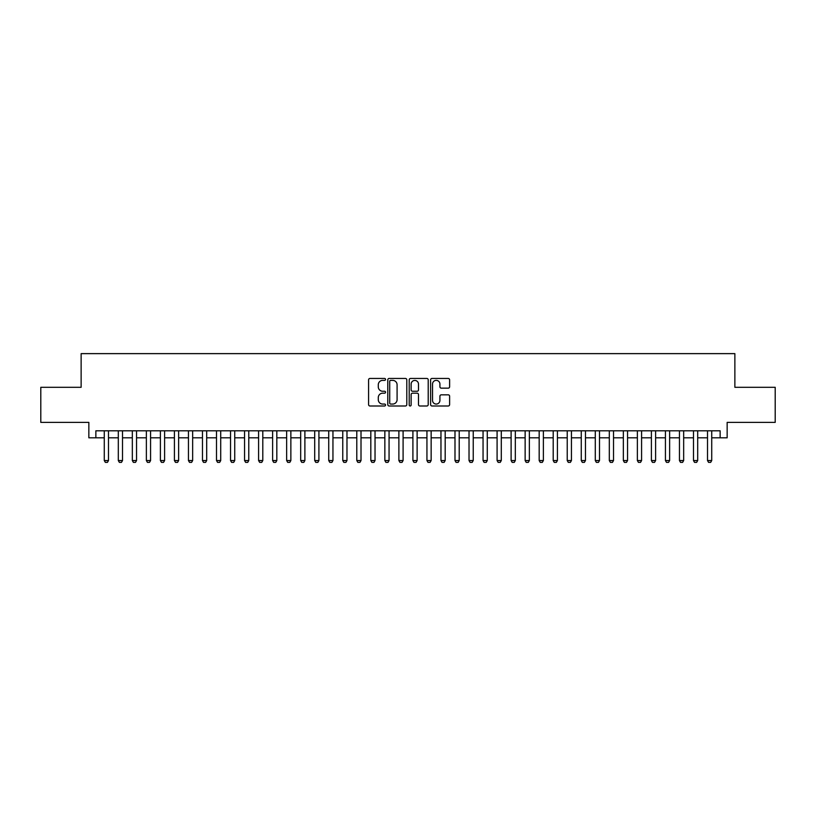 <?xml version="1.0" encoding="UTF-8"?>
<svg xmlns="http://www.w3.org/2000/svg" width="816" height="816" viewBox="0 0 816 816"><rect width="100%" height="100%" fill="white"/><g stroke="black" fill="none" stroke-linecap="round" stroke-linejoin="round"><path stroke-width="1.22" d="M385.55 379.409A0.969 0.969 0 0 0 384.591 378.451L369.964 378.451A1.377 1.377 0 0 0 368.587 379.828L368.587 404.614A1.377 1.377 0 0 0 369.964 405.991L384.591 405.991A0.969 0.969 0 0 0 385.55 405.022A0.969 0.969 0 0 0 384.591 404.063L382.694 404.063A4.406 4.406 0 0 1 378.287 399.656L378.287 397.586A4.406 4.406 0 0 1 382.694 393.179L384.591 393.179A0.969 0.969 0 0 0 385.55 392.221A0.969 0.969 0 0 0 384.591 391.252L382.694 391.252A4.406 4.406 0 0 1 378.287 386.845L378.287 384.785A4.406 4.406 0 0 1 382.694 380.378L384.591 380.378A0.969 0.969 0 0 0 385.55 379.409M448.239 388.151A1.377 1.377 0 0 0 449.616 386.774L449.616 379.828A1.377 1.377 0 0 0 448.239 378.451L431.99 378.451A1.377 1.377 0 0 0 430.613 379.828L430.613 404.614A1.377 1.377 0 0 0 431.99 405.991L448.239 405.991A1.377 1.377 0 0 0 449.616 404.614L449.616 396.209A1.377 1.377 0 0 0 448.239 394.832L441.293 394.832A1.377 1.377 0 0 0 439.916 396.209L439.916 400.381A3.682 3.682 0 0 1 436.234 404.063A3.682 3.682 0 0 1 432.541 400.381L432.541 384.061A3.682 3.682 0 0 1 436.234 380.378A3.682 3.682 0 0 1 439.916 384.061L439.916 386.774A1.377 1.377 0 0 0 441.293 388.151L448.239 388.151M95.86 437.815L95.86 430.797L720.14 430.797L720.14 437.815L727.148 437.815L727.148 422.382L775.2 422.382L775.2 387.304L734.869 387.304L734.869 353.634L81.131 353.634L81.131 387.304L40.8 387.304L40.8 422.382L88.852 422.382L88.852 437.815L104.275 437.815M406.796 379.828A1.377 1.377 0 0 0 405.419 378.451L389.171 378.451A1.377 1.377 0 0 0 387.794 379.828L387.794 404.614A1.377 1.377 0 0 0 389.171 405.991L405.419 405.991A1.377 1.377 0 0 0 406.796 404.614L406.796 379.828M410.581 378.451L426.829 378.451A1.377 1.377 0 0 1 428.206 379.828L428.206 404.614A1.377 1.377 0 0 1 426.829 405.991L419.873 405.991A1.377 1.377 0 0 1 418.496 404.614L418.496 394.556A1.377 1.377 0 0 0 417.119 393.179L412.508 393.179A1.377 1.377 0 0 0 411.131 394.556L411.131 405.022A0.969 0.969 0 0 1 410.173 405.991A0.969 0.969 0 0 1 409.204 405.022L409.204 379.828A1.377 1.377 0 0 1 410.581 378.451M108.487 437.815L118.31 437.815M122.512 437.815L132.335 437.815M136.547 437.815L146.37 437.815M150.572 437.815L160.395 437.815M164.608 437.815L174.42 437.815M178.633 437.815L188.455 437.815M192.658 437.815L202.48 437.815M206.693 437.815L216.505 437.815M220.718 437.815L230.54 437.815M234.743 437.815L244.565 437.815M248.778 437.815L258.59 437.815M262.803 437.815L272.626 437.815M276.828 437.815L286.651 437.815M290.863 437.815L300.686 437.815M304.888 437.815L314.711 437.815M318.913 437.815L328.736 437.815M332.948 437.815L342.771 437.815M346.973 437.815L356.796 437.815M361.009 437.815L370.821 437.815M375.034 437.815L384.856 437.815M389.059 437.815L398.881 437.815M403.094 437.815L412.906 437.815M417.119 437.815L426.941 437.815M431.144 437.815L440.966 437.815M445.179 437.815L454.991 437.815M459.204 437.815L469.027 437.815M473.229 437.815L483.052 437.815M487.264 437.815L497.087 437.815M501.289 437.815L511.112 437.815M515.314 437.815L525.137 437.815M529.349 437.815L539.172 437.815M543.374 437.815L553.197 437.815M557.41 437.815L567.222 437.815M571.435 437.815L581.257 437.815M585.46 437.815L595.282 437.815M599.495 437.815L609.307 437.815M613.52 437.815L623.342 437.815M627.545 437.815L637.367 437.815M641.58 437.815L651.392 437.815M655.605 437.815L665.428 437.815M669.63 437.815L679.453 437.815M683.665 437.815L693.488 437.815M697.69 437.815L707.513 437.815M711.725 437.815L720.14 437.815M390.68 380.378A0.969 0.969 0 0 0 389.722 381.337L389.722 403.094A0.969 0.969 0 0 0 390.68 404.063L392.68 404.063A4.406 4.406 0 0 0 397.086 399.656L397.086 384.785A4.406 4.406 0 0 0 392.68 380.378L390.68 380.378M418.496 384.132A3.682 3.682 0 0 0 414.814 380.44A3.682 3.682 0 0 0 411.131 384.132L411.131 389.875A1.377 1.377 0 0 0 412.508 391.252L417.119 391.252A1.377 1.377 0 0 0 418.496 389.875L418.496 384.132M108.487 430.797L108.487 460.54L107.437 462.366L105.335 462.366L104.275 460.54L104.275 430.797M104.275 460.54L108.487 460.54M122.512 430.797L122.512 460.54L121.462 462.366L119.36 462.366L118.31 460.54L118.31 430.797M118.31 460.54L122.512 460.54M136.547 430.797L136.547 460.54L135.497 462.366L133.385 462.366L132.335 460.54L132.335 430.797M132.335 460.54L136.547 460.54M150.572 430.797L150.572 460.54L149.522 462.366L147.421 462.366L146.37 460.54L146.37 430.797M146.37 460.54L150.572 460.54M164.608 430.797L164.608 460.54L163.547 462.366L161.446 462.366L160.395 460.54L160.395 430.797M160.395 460.54L164.608 460.54M178.633 430.797L178.633 460.54L177.582 462.366L175.471 462.366L174.42 460.54L174.42 430.797M174.42 460.54L178.633 460.54M192.658 430.797L192.658 460.54L191.607 462.366L189.506 462.366L188.455 460.54L188.455 430.797M188.455 460.54L192.658 460.54M206.693 430.797L206.693 460.54L205.632 462.366L203.531 462.366L202.48 460.54L202.48 430.797M202.48 460.54L206.693 460.54M220.718 430.797L220.718 460.54L219.667 462.366L217.566 462.366L216.505 460.54L216.505 430.797M216.505 460.54L220.718 460.54M234.743 430.797L234.743 460.54L233.692 462.366L231.591 462.366L230.54 460.54L230.54 430.797M230.54 460.54L234.743 460.54M248.778 430.797L248.778 460.54L247.727 462.366L245.616 462.366L244.565 460.54L244.565 430.797M244.565 460.54L248.778 460.54M262.803 430.797L262.803 460.54L261.752 462.366L259.651 462.366L258.59 460.54L258.59 430.797M258.59 460.54L262.803 460.54M276.828 430.797L276.828 460.54L275.777 462.366L273.676 462.366L272.626 460.54L272.626 430.797M272.626 460.54L276.828 460.54M290.863 430.797L290.863 460.54L289.813 462.366L287.701 462.366L286.651 460.54L286.651 430.797M286.651 460.54L290.863 460.54M304.888 430.797L304.888 460.54L303.838 462.366L301.736 462.366L300.686 460.54L300.686 430.797M300.686 460.54L304.888 460.54M318.913 430.797L318.913 460.54L317.863 462.366L315.761 462.366L314.711 460.54L314.711 430.797M314.711 460.54L318.913 460.54M332.948 430.797L332.948 460.54L331.898 462.366L329.786 462.366L328.736 460.54L328.736 430.797M328.736 460.54L332.948 460.54M346.973 430.797L346.973 460.54L345.923 462.366L343.822 462.366L342.771 460.54L342.771 430.797M342.771 460.54L346.973 460.54M361.009 430.797L361.009 460.54L359.948 462.366L357.847 462.366L356.796 460.54L356.796 430.797M356.796 460.54L361.009 460.54M375.034 430.797L375.034 460.54L373.983 462.366L371.872 462.366L370.821 460.54L370.821 430.797M370.821 460.54L375.034 460.54M389.059 430.797L389.059 460.54L388.008 462.366L385.907 462.366L384.856 460.54L384.856 430.797M384.856 460.54L389.059 460.54M403.094 430.797L403.094 460.54L402.033 462.366L399.932 462.366L398.881 460.54L398.881 430.797M398.881 460.54L403.094 460.54M417.119 430.797L417.119 460.54L416.068 462.366L413.967 462.366L412.906 460.54L412.906 430.797M412.906 460.54L417.119 460.54M431.144 430.797L431.144 460.54L430.093 462.366L427.992 462.366L426.941 460.54L426.941 430.797M426.941 460.54L431.144 460.54M445.179 430.797L445.179 460.54L444.128 462.366L442.017 462.366L440.966 460.54L440.966 430.797M440.966 460.54L445.179 460.54M459.204 430.797L459.204 460.54L458.153 462.366L456.052 462.366L454.991 460.54L454.991 430.797M454.991 460.54L459.204 460.54M473.229 430.797L473.229 460.54L472.178 462.366L470.077 462.366L469.027 460.54L469.027 430.797M469.027 460.54L473.229 460.54M487.264 430.797L487.264 460.54L486.214 462.366L484.102 462.366L483.052 460.54L483.052 430.797M483.052 460.54L487.264 460.54M501.289 430.797L501.289 460.54L500.239 462.366L498.137 462.366L497.087 460.54L497.087 430.797M497.087 460.54L501.289 460.54M515.314 430.797L515.314 460.54L514.264 462.366L512.162 462.366L511.112 460.54L511.112 430.797M511.112 460.54L515.314 460.54M529.349 430.797L529.349 460.54L528.299 462.366L526.187 462.366L525.137 460.54L525.137 430.797M525.137 460.54L529.349 460.54M543.374 430.797L543.374 460.54L542.324 462.366L540.223 462.366L539.172 460.54L539.172 430.797M539.172 460.54L543.374 460.54M557.41 430.797L557.41 460.54L556.349 462.366L554.248 462.366L553.197 460.54L553.197 430.797M553.197 460.54L557.41 460.54M571.435 430.797L571.435 460.54L570.384 462.366L568.273 462.366L567.222 460.54L567.222 430.797M567.222 460.54L571.435 460.54M585.46 430.797L585.46 460.54L584.409 462.366L582.308 462.366L581.257 460.54L581.257 430.797M581.257 460.54L585.46 460.54M599.495 430.797L599.495 460.54L598.434 462.366L596.333 462.366L595.282 460.54L595.282 430.797M595.282 460.54L599.495 460.54M613.52 430.797L613.52 460.54L612.469 462.366L610.368 462.366L609.307 460.54L609.307 430.797M609.307 460.54L613.52 460.54M627.545 430.797L627.545 460.54L626.494 462.366L624.393 462.366L623.342 460.54L623.342 430.797M623.342 460.54L627.545 460.54M641.58 430.797L641.58 460.54L640.529 462.366L638.418 462.366L637.367 460.54L637.367 430.797M637.367 460.54L641.58 460.54M655.605 430.797L655.605 460.54L654.554 462.366L652.453 462.366L651.392 460.54L651.392 430.797M651.392 460.54L655.605 460.54M669.63 430.797L669.63 460.54L668.579 462.366L666.478 462.366L665.428 460.54L665.428 430.797M665.428 460.54L669.63 460.54M683.665 430.797L683.665 460.54L682.615 462.366L680.503 462.366L679.453 460.54L679.453 430.797M679.453 460.54L683.665 460.54M697.69 430.797L697.69 460.54L696.64 462.366L694.538 462.366L693.488 460.54L693.488 430.797M693.488 460.54L697.69 460.54M711.725 430.797L711.725 460.54L710.665 462.366L708.563 462.366L707.513 460.54L707.513 430.797M707.513 460.54L711.725 460.54"/></g></svg>
